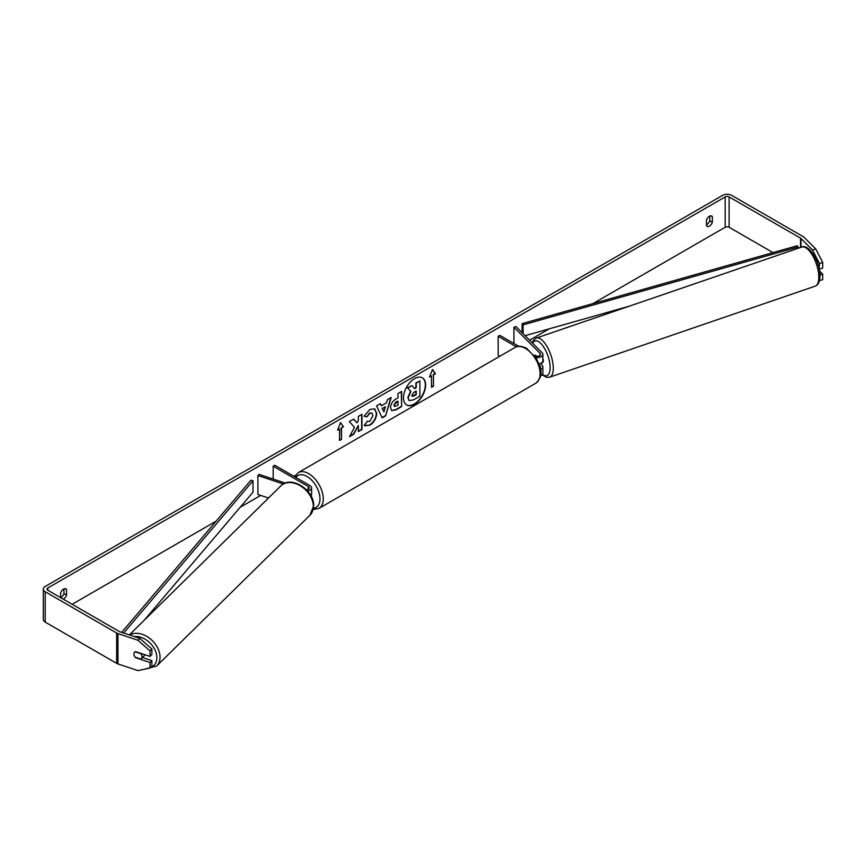<?xml version="1.0" encoding="UTF-8"?>
<svg xmlns="http://www.w3.org/2000/svg" width="866" height="866" viewBox="0 0 866 866"><rect width="100%" height="100%" fill="white"/><g stroke="black" fill="none" stroke-linecap="round" stroke-linejoin="round"><path stroke-width="1.3" d="M307.517 490.935A5.575 3.215 0 0 0 311.598 487.839A5.575 3.215 0 0 0 309.963 485.566L274.814 465.269L273.18 466.222L273.18 479.06M306.369 489.701A3.248 1.873 0 0 0 309.281 487.839A3.248 1.873 0 0 0 308.328 486.508L273.18 466.222M283.323 483.986L257.916 475.521L259.075 474.362L285.271 483.087M310.926 495.817A5.575 3.215 0 0 0 311.598 494.291L311.598 487.839M257.916 475.521L257.916 494.486L268.514 498.015M144.86 654.696A4.644 3.312 45.5 0 1 144.232 655.768L141.212 658.734A4.644 3.312 45.5 0 1 140.812 659.048L135.064 657.132A4.644 3.312 45.5 0 1 133.927 654.079A4.644 3.312 45.5 0 1 134.674 652.12M135.107 651.795L140.844 653.711A4.644 3.312 45.5 0 1 141.97 656.764A4.644 3.312 45.5 0 1 141.212 658.734M414.554 404.216A15.664 9.05 120 0 0 424.795 390.404A15.664 9.05 120 0 0 422.392 377.847A15.664 9.05 120 0 0 414.554 378.626A15.664 9.05 120 0 0 404.325 392.439A15.664 9.05 120 0 0 406.728 404.985A15.664 9.05 120 0 0 414.554 404.216M406.565 404.887A15.664 9.05 120 0 0 414.229 404.021A15.664 9.05 120 0 0 424.427 390.371A15.664 9.05 120 0 0 422.229 377.76M63.25 599.153A4.644 2.685 120 0 0 63.597 598.98A4.644 2.685 120 0 0 66.552 595.126L66.552 589.551A4.644 2.685 120 0 0 65.924 588.88A4.644 2.685 120 0 0 60.642 592.961L60.642 597.648A4.644 2.685 120 0 0 60.977 597.453A4.644 2.685 120 0 0 63.932 593.611L63.932 588.945M709.741 216.089L709.741 220.754A4.644 2.685 -60 0 1 706.775 224.608A4.644 2.685 -60 0 1 706.45 224.77M709.406 226.123A4.644 2.685 -60 0 1 707.089 226.351A4.644 2.685 -60 0 1 706.45 225.69L706.45 220.105A4.644 2.685 -60 0 1 711.733 216.035A4.644 2.685 -60 0 1 712.361 216.695L712.361 222.27A4.644 2.685 -60 0 1 709.406 226.123M354.475 427.295L349.496 436.691L353.815 434.202L358.34 425.433L358.34 431.582L361.977 429.482L361.977 414.316L358.34 416.416L358.34 420.335L357.009 422.814L353.707 419.09L349.334 421.612L354.475 427.295M381.419 405.786L386.507 402.842L387.427 399.616L391.194 397.451L385.63 415.842L382.144 417.856L376.58 405.883L380.466 403.643L381.419 405.786L380.271 403.751M773.013 252.601L729.118 227.26A2.782 1.613 0 0 0 725.178 227.26L592.993 303.576M549.239 328.831L529.581 340.186M295.36 475.412L293.866 476.268M260.709 495.417L240.196 507.26M216.143 521.148L72.138 604.284M812.514 250.014L815.729 248.943L822.7 262.474L819.485 263.545L812.514 250.014L800.985 238.486A2.782 1.613 0 0 0 800.541 238.15L729.118 196.918A2.782 1.613 0 0 0 725.178 196.918L47.836 587.971A2.782 1.613 0 0 0 47.013 589.118A2.782 1.613 0 0 0 47.836 590.255L119.259 631.487A2.782 1.613 0 0 0 119.833 631.747L139.805 638.404L151.875 648.991L151.875 654.555L150.013 656.417L135.529 651.589A4.644 3.28 45 0 0 134.663 652.141A4.644 3.28 45 0 0 134.176 655.497M337.556 430.185L340.511 422.565L343.477 426.776L341.496 427.912L341.496 439.289L339.526 440.426L339.526 429.049L337.556 430.185M433.476 374.805L435.446 373.668L432.491 369.468L429.536 377.089L431.506 375.941L431.506 387.329L433.476 386.182L433.476 374.805L433.476 386.182M390.523 407.67L390.523 407.626C390.772 403.881 392.655 400.969 396.173 398.901L397.981 397.862L397.981 393.532L401.618 391.432L401.618 406.598L395.989 409.845L391.735 410.603L390.523 407.67M366.935 421.32L369.804 421.439L372.943 415.615L371.925 413.104L369.804 413.331L366.838 416.882L364.099 416.21L369.923 409.423L374.751 408.904L376.699 413.407C376.374 418.43 374.069 422.392 369.771 425.293L364.196 425.347L367.206 421.525M364.943 425.931L364.196 425.347M815.729 248.943L804.2 237.414A6.506 3.756 0 0 0 803.172 236.635L731.748 195.402A6.506 3.756 0 0 0 722.547 195.402L45.205 586.455A6.506 3.756 0 0 0 43.3 589.118A6.506 3.756 0 0 0 45.205 591.77L116.629 633.003A6.506 3.756 0 0 0 117.982 633.598L137.943 640.255L139.805 638.404M142.468 657.5L151.875 660.628L150.013 662.49L135.529 657.662A4.644 3.28 45 0 1 135.085 657.142M151.875 648.991L150.013 650.853L150.013 656.417M150.013 650.853L137.943 640.255M43.3 589.118L43.3 619.461A6.506 3.756 0 0 0 45.205 622.113L116.629 663.345A6.506 3.756 0 0 0 117.982 663.951L137.943 670.598L150.013 668.054L151.875 666.192L151.875 660.628M150.013 662.49L150.013 668.054M819.961 275.031L822.7 274.111L822.7 279.686L819.485 280.595M819.485 263.545L819.139 268.774M819.485 269.12L822.7 268.049L822.7 262.474M822.7 274.111L819.55 270.961M712.361 216.695L710.845 215.807M712.361 222.27L709.741 220.754M66.552 589.551L65.037 588.663M66.552 595.126L63.932 593.611M408.2 397.765L410.906 391.486L407.767 388L411.978 385.576L414.63 388.65L416.232 387.719L416.232 383.118L419.88 381.008L419.88 396.217L413.656 399.811L409.337 400.612L407.875 397.537L410.581 391.302L407.767 388M409.044 400.449L407.875 397.581M414.413 388.39L415.907 387.535L415.907 382.924L419.88 381.008M407.442 387.816L411.978 385.576M340.446 422.749L343.477 426.776M343.142 426.581L341.496 427.912M341.172 427.717L341.496 439.289M339.526 440.047L341.172 439.094M337.751 429.698L339.526 429.049M433.152 385.998L431.506 386.95M429.731 376.591L431.506 375.941M433.152 374.621L435.122 373.484L432.426 369.641M385.392 406.739L382.458 408.438L383.909 411.88L385.392 406.739L382.458 408.438M382.133 408.243L383.909 411.88M390.718 397.721L385.63 415.842M385.305 415.658L382.003 417.564M394.171 405.375L394.604 406.479L397.981 405.169L397.981 401.164L393.835 405.18L394.463 406.37M393.835 405.18L395.924 401.965L397.981 401.164M401.294 391.616L401.618 406.598M401.294 406.414L395.665 409.661L391.573 410.506M357.009 422.814L353.599 419.155M358.34 431.203L361.652 429.298L361.652 414.5M349.788 436.139L353.49 434.007L358.34 425.433M374.577 408.806L376.364 413.212C376.05 418.235 373.733 422.197 369.436 425.098L364.781 425.834M371.752 413.017L369.479 413.136L366.838 416.882M366.513 416.698L364.142 416.113M411.87 395.394L413.84 396.054L416.232 394.669L416.232 391.021L413.829 392.417L411.87 395.34L412.259 396.379M412.119 396.26L415.907 394.485L415.907 391.215M535.762 357.42A5.575 3.215 180 0 0 542.852 354.324A5.575 3.215 180 0 0 542.105 352.711L515.941 326.547L513.928 327.218L540.092 353.382A3.248 1.873 180 0 1 540.536 354.324A3.248 1.873 180 0 1 538.522 356.056A3.248 1.873 180 0 1 534.982 355.655A4.644 1.873 71.1 0 1 535.242 355.396L535.275 355.385A4.644 1.894 71.6 0 1 535.459 355.298A4.644 1.894 71.6 0 1 535.534 355.276L536.39 356.132M540.492 369.479A5.575 3.215 0 0 0 542.852 366.838A5.575 3.215 0 0 0 542.105 365.236L540.341 363.46M542.852 366.838L542.852 373.289A5.575 3.215 180 0 1 540.481 375.931M540.157 367.714A3.248 1.873 0 0 0 540.536 366.838A3.248 1.873 0 0 0 540.092 365.907L539.507 365.311M499.855 356.24L498.188 355.276L498.188 336.311L499.834 335.358L518.766 346.292M534.982 355.655L534.192 355.201M516.396 346.822L498.188 336.311M542.852 354.324L542.852 360.776A5.575 3.215 180 0 1 538.988 363.839M513.928 327.218L513.928 343.499M542.852 358.134A4.644 1.873 71.1 0 1 543.274 360.646A4.644 1.873 71.1 0 1 542.462 362.713L540.849 363.265A4.644 1.873 71.1 0 1 540.741 363.298M535.859 356.013L535.242 355.396M798.279 248.239L797.261 245.738L522.09 323.646L522.09 332.696M798.279 246.94L523.107 324.858L523.107 333.713M523.107 324.858L522.09 323.646M629.463 306.12L525.067 335.683M121.684 632.353L250.924 480.208L253.002 480.792L253.002 492.18L144.146 620.337M123.697 633.035L253.002 480.792M308.328 486.508L308.328 489.171M129.326 634.908L280.93 485.804A20.676 14.733 45.5 0 1 301 486.205A20.676 14.733 45.5 0 1 313.33 506.513A20.676 14.733 45.5 0 1 309.92 515.281L156.627 666.051A20.676 14.733 -134.5 0 0 160.037 657.272A20.676 14.733 -134.5 0 0 149.147 637.95A20.676 14.733 -134.5 0 0 129.651 635.016M134.273 636.553A18.348 13.077 45.5 0 1 156.865 657.749A18.348 13.077 45.5 0 1 150.348 667.718M725.178 196.918L725.178 227.26M47.836 587.971L47.836 590.255M117.982 633.598L117.982 663.951M729.118 196.918L729.118 227.26M800.541 238.15L800.541 247.47M800.985 238.486L800.985 247.319M45.205 591.77L45.205 622.113M116.629 633.003L116.629 663.345M540.092 365.907L540.092 367.455M540.092 353.382L540.092 355.266M535.794 383.227A20.676 11.94 -120 0 0 538.955 366.664A20.676 11.94 -120 0 0 525.456 348.446A20.676 11.94 -120 0 0 515.118 347.418C517.446 345.566 521.289 345.87 526.615 348.327L536.682 358.935L540.07 367.346C542.17 373.484 540.741 378.778 535.794 383.227L318.991 508.396L313.189 509.489M515.118 347.418L298.315 472.587A20.676 11.94 60 0 1 308.653 473.615A20.676 11.94 60 0 1 322.163 491.834A20.676 11.94 60 0 1 318.991 508.396M313.46 508.169A18.348 10.598 -120 0 0 319.554 494.832A18.348 10.598 -120 0 0 307.008 476.462A18.348 10.598 -120 0 0 295.826 477.393M818.814 276.936A20.676 8.314 -108.9 0 0 812.73 255.806A20.676 8.314 -108.9 0 0 801.775 247.048C809.006 243.476 820.264 262.452 819.972 275.745C819.896 281.493 818.305 284.968 815.177 286.159A20.676 8.314 -108.9 0 0 818.814 276.936M532.189 342.795L533.813 339.764L536.26 338.076A20.676 8.314 71.1 0 1 547.215 346.844A20.676 8.314 71.1 0 1 553.298 367.963A20.676 8.314 71.1 0 1 549.672 377.186L815.177 286.159M542.484 374.448A18.348 7.383 -108.9 0 0 550.126 367.498A18.348 7.383 -108.9 0 0 542.96 345.978A18.348 7.383 -108.9 0 0 532.72 343.326M156.627 666.051L144.081 669.31M309.92 515.281L313.644 505.852C314.531 490.243 290.987 474.958 280.93 485.804M298.315 472.587L294.624 476.711M536.26 338.076L801.775 247.048M542.159 374.848L546.706 377.36L549.672 377.186"/></g></svg>
